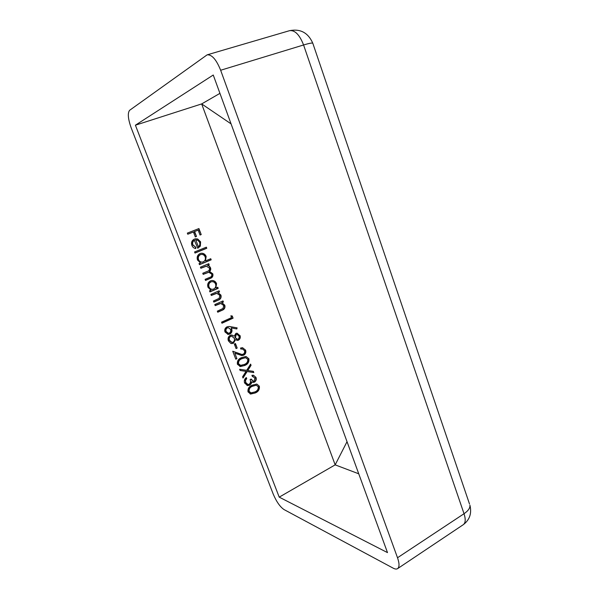<?xml version="1.0" encoding="UTF-8"?>
<svg xmlns="http://www.w3.org/2000/svg" width="599" height="599" viewBox="0 0 599 599"><rect width="100%" height="100%" fill="white"/><g stroke="black" fill="none" stroke-linecap="round" stroke-linejoin="round"><path stroke-width="0.9" d="M254.081 381.106L254.889 377.954L252.314 376.367L251.917 375.333L253.399 375.244L255.983 377.392C256.627 379.384 256.125 380.964 254.47 382.14L252.973 382.409L251.737 381.9L251.295 383.607L249.641 385.254L247.537 385.576L244.602 383.008C243.89 380.784 244.467 378.972 246.331 377.565L246.728 378.598L245.575 380.245L245.725 382.469L247.926 384.468L249.147 384.266C250.622 383.016 250.936 381.458 250.083 379.579L251.191 379.032L253.257 381.241L254.081 381.106M239.66 369.269L246.676 370.339L250.599 364.117L251.056 365.315L247.784 370.511L253.355 371.365L253.811 372.556L247.132 371.537L243.029 378.044L242.573 376.846L246.024 371.373L240.124 370.474L239.66 369.269M244.684 365.502L240.371 366.543L237.406 364.267C237.017 360.98 238.439 358.756 241.667 357.603L245.86 356.495L248.87 358.726C249.281 362.021 247.889 364.274 244.684 365.502L239.787 366.438M227.006 326.829L228.975 326.455L237.114 327.87L236.822 328.963L231.177 327.9L231.753 329.076C232.39 331.299 231.746 332.969 229.814 334.092L228.197 334.437L224.992 331.973C224.333 329.69 225.007 327.975 227.006 326.829M200.852 268.277L200.425 267.176L208.781 263.702L209.193 264.795L207.748 265.394L209.388 266.143L210.511 267.79C210.998 269.251 210.691 270.471 209.583 271.452L212.825 273.855C213.296 276.236 212.36 277.786 210.032 278.52L205.524 280.437L205.105 279.351L209.62 277.434C211.387 276.963 212.098 275.854 211.739 274.095L208.781 272.268L203.188 274.364L202.769 273.271L207.014 271.489C208.916 271.033 209.717 269.879 209.418 268.03L206.341 266.211L200.852 268.277M205.794 260.782L210.758 258.731L211.177 259.824L199.467 264.676L199.048 263.575L200.5 262.976L197.49 259.988C196.652 257.038 197.513 254.889 200.081 253.527L201.047 253.25C203.443 253.078 205.15 254.148 206.176 256.454L205.45 260.82L206.176 256.454M187.764 234.231L187.337 233.116L198.92 228.563L201.212 234.561L200.029 235.025L198.164 230.128L194.615 231.528L196.487 236.433L195.304 236.904L193.425 232L187.764 234.231M347.031 441.688L335.163 464.861L201.668 103.919L135.404 125.198L213.251 75.017L387.501 552.615L279.216 497.14L135.404 125.198M358.749 473.802L335.163 464.861L279.216 497.14M194.705 240.236C192.863 241.172 192.242 242.685 192.848 244.774L195.895 247.372L195.791 248.548C193.904 248.271 192.593 247.2 191.86 245.328C191.014 242.43 191.882 240.334 194.48 239.053L197.692 238.971L200.598 241.854L200.328 246.129L197.782 248.286L194.368 240.296C192.526 241.225 191.905 242.737 192.511 244.826L192.848 244.774M194.997 253.055L194.578 251.947L206.356 247.17L206.775 248.263L194.997 253.055M216.254 287.917L217.774 287.258L218.186 288.336L209.935 291.915L209.515 290.829L210.953 290.208L207.988 287.288C207.157 284.375 208.01 282.219 210.541 280.834L211.844 280.489C214.06 280.459 215.633 281.508 216.561 283.641L215.902 287.924L216.561 283.641M211.297 295.464L210.885 294.386L219.129 290.8L219.541 291.878L218.058 292.522L220.956 295.15C221.51 297.71 220.544 299.41 218.051 300.241L213.843 302.098L213.431 301.02L219.129 298.369L219.878 295.397L216.808 293.345L211.297 295.464M215.206 305.632L214.794 304.554L223 300.93L223.412 302.001L221.937 302.652L224.82 305.258C225.366 307.804 224.4 309.511 221.929 310.357L217.737 312.229L217.325 311.158L223 308.478L223.749 305.512L220.761 303.476L215.206 305.632M231.543 317.627L230.847 315.808L232.247 315.987L233.086 318.174L221.967 323.228L221.555 322.157L231.543 317.627M240.027 335.53C240.656 337.529 240.132 339.079 238.454 340.187L237.316 340.427L235.519 339.596L233.46 343.242L231.746 343.594L230.825 343.429L228.406 340.868C227.575 338.457 228.204 336.593 230.301 335.29L231.708 334.991L234.224 336.204L235.901 333.403L237.039 333.171L239.652 335.485C240.281 337.484 239.757 339.034 238.08 340.135L238.454 340.187M236.058 348.588L234.329 344.081L235.459 343.549L237.182 348.056L236.058 348.588M243.216 354.204C244.527 353.358 244.939 352.167 244.459 350.625L242.281 348.88L240.91 349.12L240.513 348.071L242.445 347.69L245.597 350.145C246.264 352.354 245.635 354.046 243.703 355.207L241.854 355.559L234.823 353.2L236.912 358.644L235.781 359.183L232.726 351.231L241.846 354.458L243.216 354.204M255.204 392.981L250.652 394.052L248.016 391.881C247.634 388.624 249.034 386.392 252.224 385.187L256.686 384.056L259.337 386.19C259.741 389.455 258.364 391.716 255.204 392.981L250.083 393.917M463.319 524.657C469.721 519.782 471.915 513.283 469.901 505.152C470.252 507.93 468.291 510.79 464.03 513.725C465.805 519.266 465.565 522.905 463.319 524.657L397.601 568.631C396.531 569.312 395.055 569.155 393.176 568.159L284.016 509.562C280.033 506.829 276.431 501.663 273.211 494.063L131.196 127.901C127.999 118.887 127.475 113.016 129.639 110.283L207.127 54.846C211.829 54.419 216.336 59.556 220.649 70.248L397.519 557.751L464.03 513.725L303.581 44.977L220.649 70.248M397.601 568.631C399.511 567.096 399.488 563.472 397.519 557.751M231.079 123.881L201.668 103.919L219.938 93.354M198.606 228.683L201.212 234.561M200.867 234.621L200.006 234.958M194.615 231.528L198.164 230.128M194.278 231.596L196.487 236.433M196.15 236.493L195.281 236.837M187.742 234.172L193.425 232M192.511 244.826L195.895 247.372M195.559 247.417L195.461 248.488M195.289 238.806L197.692 238.971M197.348 239.023L200.598 241.854M200.261 241.906L200.328 246.129M199.984 246.174L197.752 248.188M195.783 239.944L198.396 246.766C199.811 245.627 200.208 244.145 199.594 242.325L197.917 240.326L195.783 239.944L198.396 246.766M206.041 247.297L206.775 248.263M206.423 248.308L194.967 252.965M210.444 258.865L211.177 259.824M210.826 259.854L199.43 264.578M201.062 253.25C203.301 253.257 204.888 254.335 205.831 256.492M201.159 254.44L200.141 254.672C198.209 255.743 197.565 257.39 198.202 259.637C198.958 261.389 200.231 262.22 202.013 262.122M203.218 261.853C205.187 260.805 205.831 259.15 205.157 256.889C204.364 255.092 203.031 254.276 201.174 254.433L200.485 254.635C198.554 255.698 197.902 257.36 198.539 259.599C199.302 261.351 200.575 262.182 202.357 262.092L203.218 261.853M208.467 263.837L209.193 264.795M208.849 264.825L207.748 265.394M207.404 265.424L209.388 266.143M209.044 266.166L210.511 267.79M210.159 267.82C210.646 269.273 210.339 270.493 209.231 271.474L209.583 271.452M209.231 271.474L212.825 273.855M212.473 273.878C212.944 276.251 212.009 277.801 209.68 278.535L205.479 280.317M208.43 272.29L203.143 274.252M205.996 266.233L200.807 268.172M217.467 287.393L218.186 288.336M217.834 288.344L209.882 291.78M211.904 280.482C213.933 280.632 215.37 281.687 216.209 283.649M211.949 281.672L210.593 281.927C208.684 283.02 208.04 284.675 208.669 286.891C209.351 288.493 210.504 289.31 212.128 289.339M213.641 289.047C215.58 287.977 216.224 286.322 215.558 284.091C214.839 282.428 213.626 281.627 211.911 281.672L210.945 281.919C209.029 283.013 208.392 284.667 209.021 286.884C209.71 288.501 210.87 289.317 212.518 289.332L213.641 289.047M218.822 290.934L219.541 291.878M219.182 291.878L218.058 292.522M217.699 292.522L220.956 295.15M220.597 295.142C221.151 297.703 220.177 299.395 217.692 300.234L213.791 301.948M216.209 293.368L211.245 295.329M222.693 301.065L223.412 302.001M223.045 301.993L221.937 302.652M221.578 302.645L224.82 305.258M224.453 305.243C225.007 307.789 224.041 309.488 221.563 310.334L217.677 312.072M220.088 303.491L215.146 305.483M230.862 315.83L232.247 315.987M231.88 315.965L233.086 318.174M232.712 318.144L221.9 323.063M229.395 326.477L237.114 327.87M236.74 327.833L236.463 328.896M231.753 329.076L231.177 327.9M231.386 329.038C232.023 331.254 231.379 332.924 229.447 334.047L229.814 334.092M229.447 334.047L227.725 334.384M228.331 327.683L227.006 327.87C225.696 328.709 225.291 329.907 225.793 331.457L228.054 333.216M229.35 333.059C230.66 332.183 231.057 330.955 230.533 329.375L228.361 327.69L227.373 327.908C226.063 328.746 225.658 329.944 226.152 331.502L228.399 333.261L229.35 333.059M238.08 340.135L237.316 340.427M233.46 343.242L235.519 339.596M233.086 343.19L231.207 343.526M231.783 334.998L234.224 336.204M237.107 333.179L239.652 335.485M231.686 336.151L230.308 336.316C228.908 337.289 228.541 338.622 229.185 340.299L231.611 342.351M236.89 334.324L235.916 334.422L235.003 337.634L236.964 339.206M238.088 339.116C239.136 338.323 239.398 337.282 238.881 335.994L236.964 334.324L236.291 334.467L235.377 337.679L237.339 339.259L238.088 339.116M235.003 337.634L235.377 337.679M235.916 334.422L236.291 334.467M233.033 342.194C234.404 341.228 234.808 339.903 234.254 338.233L231.671 336.151L230.675 336.361C229.275 337.342 228.9 338.667 229.552 340.352L231.978 342.403L233.033 342.194M235.16 343.684L237.182 348.056M236.807 347.997L235.976 348.386M242.318 348.88L240.85 348.955M242.558 347.705L245.597 350.145M245.216 350.086C245.882 352.294 245.253 353.979 243.321 355.14L243.703 355.207M243.321 355.14L241.232 355.462M236.912 358.644L234.823 353.2M236.538 358.569L235.699 358.973M232.764 351.321L239.023 353.605M238.649 353.537L241.36 354.383M246.069 356.517L248.87 358.726M248.488 358.659C248.899 361.946 247.507 364.199 244.31 365.42M245.65 357.693L241.689 358.576C239.151 359.415 237.975 361.122 238.17 363.683L240.192 365.263M247.769 359.303L245.56 357.685L242.071 358.644C239.525 359.49 238.35 361.197 238.544 363.758L240.641 365.345L244.295 364.454C246.788 363.556 247.949 361.833 247.769 359.303M238.17 363.683L238.544 363.758M250.375 364.469L251.056 365.315M250.667 365.24L247.402 370.429L247.784 370.511M252.98 371.305L253.811 372.556M253.422 372.473L247.132 371.537M246.751 371.455L242.865 377.617M240.109 370.444L246.024 371.373M253.078 376.404L252.276 376.284M253.482 375.251L255.983 377.392M255.593 377.303C256.237 379.294 255.736 380.874 254.081 382.042L254.47 382.14M254.081 382.042L252.546 382.312M251.295 383.607L250.914 383.51L251.355 381.803L251.737 381.9M250.914 383.51L249.641 385.254M249.259 385.157L246.998 385.457M246.069 377.774L246.728 378.598M246.346 378.508L245.193 380.155L245.575 380.245M245.193 380.155L245.725 382.469M245.35 382.379L247.514 384.371M250.899 379.174L252.98 381.174M256.859 384.079L259.337 386.19M258.948 386.093C259.352 389.35 257.974 391.611 254.815 392.877M256.372 385.247L252.239 386.123C249.731 386.999 248.57 388.714 248.757 391.252L250.554 392.757M258.251 386.774L256.29 385.232L252.621 386.22C250.112 387.096 248.952 388.811 249.139 391.357L251.011 392.877L254.815 391.956C257.278 391.02 258.424 389.29 258.251 386.774M248.757 391.252L249.139 391.357M312.865 43.435L469.519 504.029M289.579 30.669C300.391 28.565 308.126 32.735 312.775 43.173C311.974 42.776 308.912 43.375 303.581 44.977C299.597 34.772 294.925 30.002 289.579 30.669L207.127 54.846M241.689 358.576L242.071 358.644M252.239 386.123L252.621 386.22M236.964 334.324L236.59 334.279M242.281 348.88L241.906 348.82M241.854 355.559L241.479 355.492M240.371 366.543L239.997 366.468M245.56 357.685L245.178 357.618M252.988 376.397L252.598 376.307M252.973 382.409L252.583 382.319M247.537 385.576L247.155 385.479M250.652 394.052L250.27 393.947M256.29 385.232L255.9 385.135"/></g></svg>
